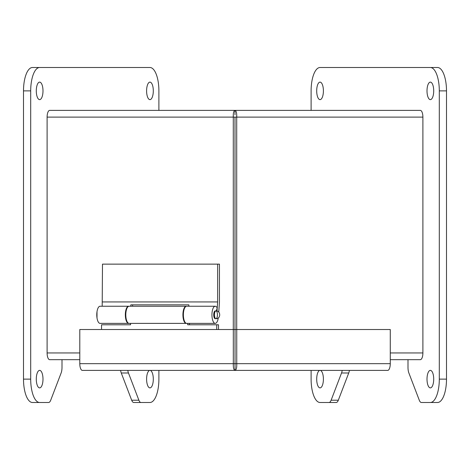 <?xml version="1.0" encoding="UTF-8"?>
<svg xmlns="http://www.w3.org/2000/svg" width="470" height="470" viewBox="0 0 470 470"><rect width="100%" height="100%" fill="white"/><g stroke="black" fill="none" stroke-linecap="round" stroke-linejoin="round"><path stroke-width="0.7" d="M102.184 306.24L102.489 264.134L219.443 264.134L219.443 302.374L218.75 312.109M128.851 323.354A8.572 3.278 -90 0 1 128.615 323.378L100.057 323.378A8.572 3.278 -90 0 1 96.779 314.806A8.572 3.278 -90 0 1 100.057 306.24L128.615 306.24A8.572 3.278 -90 0 1 128.851 306.258M132.663 304.836L132.564 306.24M217.005 311.058L217.651 301.94L217.651 264.134M215.942 318.701C220.947 318.989 220.947 310.623 215.942 310.911A3.895 1.492 -90 0 1 217.428 314.806A3.895 1.492 -90 0 1 215.942 318.701A3.895 1.492 -90 0 1 214.449 314.806A3.895 1.492 -90 0 1 215.942 310.911L215.219 310.911A3.895 1.492 90 0 0 213.727 314.806A3.895 1.492 90 0 0 215.219 318.701M218.274 317.926A8.572 3.278 -90 0 1 215.219 323.378A8.572 3.278 -90 0 1 211.941 314.806A8.572 3.278 -90 0 1 215.219 306.24A8.572 3.278 -90 0 1 217.199 307.973L216.317 310.929M102.489 301.94L217.651 301.94M130.742 306.24L130.842 304.836L188.887 304.836L188.787 306.24M128.615 323.378A8.572 3.278 -90 0 1 125.337 314.806A8.572 3.278 -90 0 1 128.615 306.24M215.219 306.24L186.661 306.24A8.572 3.278 90 0 0 183.382 314.806A8.572 3.278 90 0 0 186.661 323.378L215.219 323.378M189.481 323.378L189.481 324.782M216.711 329.517L216.711 324.782L218.497 324.782L218.497 329.517M101.549 329.517L101.549 324.782L130.566 324.782L130.566 323.378M216.711 324.782L187.689 324.782L187.689 323.378M186.431 323.354A8.572 3.278 -90 0 1 186.196 323.378A8.572 3.278 -90 0 1 182.918 314.806A8.572 3.278 -90 0 1 186.196 306.24A8.572 3.278 -90 0 1 186.431 306.258M186.196 306.24L129.08 306.24A8.572 3.278 90 0 0 125.801 314.806A8.572 3.278 90 0 0 129.08 323.378L186.196 323.378M311.105 110.38L311.105 90.875A23.371 8.942 90 0 1 320.046 67.504L437.558 67.504A23.371 8.942 90 0 1 446.5 90.875L446.5 379.126A23.371 8.942 90 0 1 437.558 402.496L421.396 402.496A7.79 2.979 90 0 1 419.287 400.217L408.871 372.992A7.79 2.979 90 0 1 408.001 367.487L408.001 359.679M349.392 370.401A7.79 2.979 90 0 1 348.734 372.992L338.318 400.217A7.79 2.979 90 0 1 336.209 402.496L320.046 402.496A23.371 8.942 90 0 1 311.105 379.126L311.105 370.401M342.189 370.401A7.79 2.979 90 0 1 341.537 372.992L331.121 400.217A7.79 2.979 90 0 1 329.012 402.496M430.356 67.504A23.371 8.942 90 0 1 439.303 90.875L439.303 379.126A23.371 8.942 90 0 1 430.356 402.496M323.401 90.875A8.754 3.349 90 0 1 320.046 99.628A8.754 3.349 90 0 1 316.698 90.875A8.754 3.349 90 0 1 320.046 82.115A8.754 3.349 90 0 1 323.401 90.875M320.329 370.401A8.754 3.349 90 0 1 323.401 379.126A8.754 3.349 90 0 1 320.046 387.885A8.754 3.349 90 0 1 316.704 379.496A8.754 3.349 90 0 1 319.764 370.401M433.71 90.875A8.754 3.349 90 0 1 430.356 99.628A8.754 3.349 90 0 1 427.007 90.875A8.754 3.349 90 0 1 430.356 82.115A8.754 3.349 90 0 1 433.71 90.875M433.71 379.126A8.754 3.349 90 0 1 430.356 387.885A8.754 3.349 90 0 1 427.007 379.126A8.754 3.349 90 0 1 430.356 370.372A8.754 3.349 90 0 1 433.71 379.126M61.999 359.679L61.999 367.487A7.79 2.979 -90 0 1 61.129 372.992L50.713 400.217A7.79 2.979 -90 0 1 48.604 402.496L32.442 402.496A23.371 8.942 -90 0 1 23.5 379.126L23.5 90.875A23.371 8.942 -90 0 1 32.442 67.504L149.954 67.504A23.371 8.942 -90 0 1 158.895 90.875L158.895 110.38M158.895 370.401L158.895 379.126A23.371 8.942 -90 0 1 149.954 402.496L133.791 402.496A7.79 2.979 -90 0 1 131.682 400.217L121.266 372.992A7.79 2.979 -90 0 1 120.608 370.401M39.645 402.496A23.371 8.942 -90 0 1 30.697 379.126L30.697 90.875A23.371 8.942 -90 0 1 39.645 67.504M140.988 402.496A7.79 2.979 -90 0 1 138.879 400.217L128.463 372.992A7.79 2.979 -90 0 1 127.811 370.401M42.993 90.875A8.754 3.349 -90 0 1 39.645 99.628A8.754 3.349 -90 0 1 36.29 90.875A8.754 3.349 -90 0 1 39.645 82.115A8.754 3.349 -90 0 1 42.993 90.875M42.993 379.126A8.754 3.349 -90 0 1 39.645 387.885A8.754 3.349 -90 0 1 36.29 379.126A8.754 3.349 -90 0 1 39.645 370.372A8.754 3.349 -90 0 1 42.993 379.126M153.302 90.875A8.754 3.349 -90 0 1 149.954 99.628A8.754 3.349 -90 0 1 146.599 90.875A8.754 3.349 -90 0 1 149.954 82.115A8.754 3.349 -90 0 1 153.302 90.875M150.236 370.401A8.754 3.349 -90 0 1 153.302 379.126A8.754 3.349 -90 0 1 149.954 387.885A8.754 3.349 -90 0 1 146.605 379.496A8.754 3.349 -90 0 1 149.672 370.401M236.751 329.517L390.27 329.517L390.27 363.668A6.733 2.573 -90 0 1 387.691 370.401L82.367 370.401A6.733 2.573 -90 0 1 79.794 363.668L79.794 329.517L236.751 329.517L236.751 363.668C236.886 367.757 236.31 370.002 235.029 370.401C233.749 370.002 233.179 367.757 233.308 363.668L233.308 329.517M390.27 363.668L235.035 363.668L235.029 370.401M235.035 329.517L235.035 363.668L235.024 329.517M235.029 365.913L235.024 363.668L79.794 363.668M79.794 359.679L49.685 359.679A6.733 2.573 -90 0 1 47.106 352.952L47.106 117.112A6.733 2.573 -90 0 1 49.685 110.38L420.315 110.38A6.733 2.573 90 0 1 422.894 117.112L422.894 352.952A6.733 2.573 90 0 1 420.315 359.679L390.27 359.679M235 114.868L235 110.38C236.281 110.779 236.857 113.023 236.721 117.112L422.894 117.112M47.106 117.112L233.279 117.112C233.143 113.023 233.719 110.779 235 110.38M236.721 329.517L236.721 117.112L234.994 117.112L234.994 329.517L235.006 117.112L233.279 117.112L233.279 329.517M338.318 400.217L331.121 400.217M348.734 372.992L341.537 372.992M446.5 379.126L439.303 379.126M446.5 90.875L439.303 90.875M23.5 90.875L30.697 90.875M23.5 379.126L30.697 379.126M121.266 372.992L128.463 372.992M131.682 400.217L138.879 400.217M79.794 352.952L47.106 352.952M422.894 352.952L390.27 352.952M97.002 311.686L97.002 317.926"/></g></svg>
